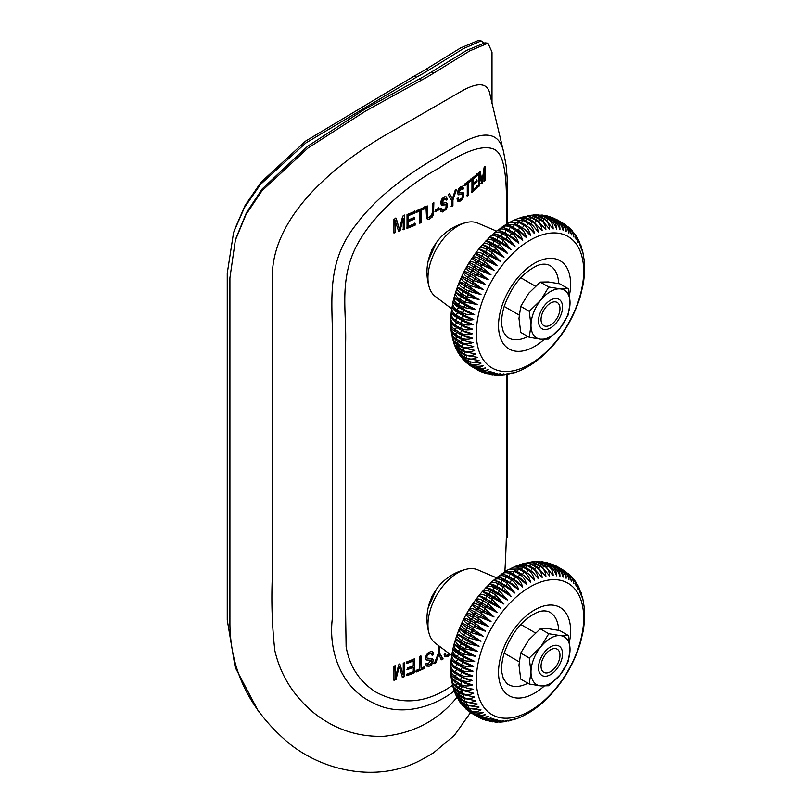 <?xml version="1.0" encoding="UTF-8"?>
<svg xmlns="http://www.w3.org/2000/svg" width="812" height="812" viewBox="0 0 812 812"><rect width="100%" height="100%" fill="white"/><g stroke="black" fill="none" stroke-linecap="round" stroke-linejoin="round"><path stroke-width="1.22" d="M483.871 42.813L481.171 40.935L463.55 48.527L428.482 70.238A212.318 122.582 180 0 1 416.475 77.17L305.809 142.983L260.52 184.365L244.524 207.476L233.602 232.384L227.248 273.289L227.248 620.013L235.196 667.413L258.683 711.789M481.171 40.945L478.055 40.6L460.678 47.908L426.29 69.071A209.344 120.866 180 0 1 414.455 75.902L305.525 141.146L260.916 182.355L245.092 205.477L234.303 230.263M451.705 308.793L435.323 296.461A42.468 24.512 -60 0 1 429.284 287.367A42.468 24.512 -60 0 1 428.574 270.741A42.468 24.512 -60 0 1 466.788 222.407A42.468 24.512 -60 0 1 477.679 223.087L496.558 231.115M480.968 371.673L484.835 373.043L488.388 372.647L491.047 371.175C486.581 372.759 482.582 372.647 479.07 370.83L471.914 366.648M469.143 364.882L476.126 369.084A84.925 49.035 -60 0 1 475.324 368.516L467.874 363.776M466.626 362.862L473.396 366.973A84.925 49.035 -60 0 1 472.655 366.313L464.413 360.66M463.388 359.686L470.899 364.537A84.925 49.035 -60 0 1 470.229 363.776L464.961 360.731L461.348 357.168M460.536 356.214L468.646 361.756A84.925 49.035 -60 0 1 468.047 360.904L462.769 357.859L458.699 353.362M458.08 352.479L461.368 355.615L466.636 358.66A84.925 49.035 -60 0 1 466.118 357.727L460.84 354.682L457.927 352.063L456.445 349.312M456.009 348.521L459.622 352.225L464.9 355.27A84.925 49.035 -60 0 1 464.444 354.245L456.283 348.602L454.608 345.059M454.314 344.389L458.151 348.541L463.419 351.586A84.925 49.035 -60 0 1 463.053 350.479L454.913 344.867L453.147 340.664M452.233 337.274L452.934 340.116L456.953 344.592L462.231 347.637A84.925 49.035 -60 0 1 461.937 346.46L453.827 340.867L452.04 336.138M451.37 332.494L451.908 335.691L456.039 340.401L461.317 343.446A84.925 49.035 -60 0 1 461.104 342.197L453.015 336.635L451.279 331.509M450.853 327.612L451.198 331.154L455.42 335.975L460.688 339.02A84.925 49.035 -60 0 1 460.566 337.711L452.487 332.179L450.833 326.779M450.904 325.663C450.406 327.419 451.797 329.307 455.085 331.337L460.353 334.382A84.925 49.035 -60 0 1 460.313 333.022L452.254 327.53L450.69 321.968M450.761 321.217C450.335 322.74 451.756 324.506 455.045 326.525L460.313 329.57A84.925 49.035 -60 0 1 460.353 328.16C463.865 330.058 467.966 330.393 472.625 329.164L460.566 324.587A84.925 49.035 -60 0 1 460.688 323.146L455.42 320.101C452.111 318.071 450.741 315.33 451.31 311.889L452.619 314.173L461.104 319.481A84.925 49.035 -60 0 1 461.317 317.999L456.039 314.954C452.731 312.924 451.381 310.296 451.99 307.048L452.588 308.255L461.937 314.254A84.925 49.035 -60 0 1 462.231 312.742L456.953 309.697C453.644 307.687 452.304 305.16 452.934 302.115L453.746 303.363A21.234 8.404 -167.7 0 0 458.81 307.443L464.078 310.488A21.234 8.404 12.3 0 0 474.665 314.66L463.053 308.946A84.925 49.035 -60 0 1 463.419 307.413L458.151 304.368C454.842 302.368 453.502 299.953 454.152 297.121L454.405 297.527A21.234 7.328 -165.1 0 1 454.233 297.263M455.085 331.337A84.925 49.035 -60 0 1 455.045 329.976L456.537 327.388L455.045 326.525A84.925 49.035 -60 0 1 455.085 325.115L456.679 322.587L461.957 325.632L460.353 328.16L455.085 325.115C451.776 323.075 450.386 320.243 450.904 316.629L453.37 320.293L461.957 325.632A21.234 11.378 3.3 0 0 472.625 329.164M450.67 321.775L450.843 317.096M450.833 316.954L451.269 312.143M451.269 312.062L452.934 302.135L463.053 308.946L464.078 310.488L462.231 312.742L466.118 314.295L474.665 314.66M454.152 297.121L464.444 303.576A84.925 49.035 -60 0 1 464.9 302.034L459.622 298.989C456.314 296.999 454.974 294.695 455.613 292.076L466.118 298.177A84.925 49.035 -60 0 1 466.636 296.624L461.368 293.579C458.049 291.589 456.709 289.407 457.329 287.032L468.047 292.767A84.925 49.035 -60 0 1 468.646 291.214L463.368 288.169C460.059 286.2 458.699 284.129 459.287 281.987C459.724 281.602 461.612 282.383 464.961 284.322L470.229 287.367A84.925 49.035 -60 0 1 470.899 285.834L465.631 282.789C462.312 280.82 460.922 278.881 461.48 276.973C462.079 276.385 464.048 277.054 467.387 278.983L472.655 282.028A84.925 49.035 -60 0 1 473.396 280.505L468.128 277.46C464.819 275.512 463.408 273.695 463.885 272.02C464.667 271.238 466.717 271.797 470.046 273.705L475.324 276.75A84.925 49.035 -60 0 1 476.126 275.258L470.848 272.213C467.529 270.264 466.078 268.569 466.504 267.148C467.458 266.174 469.6 266.63 472.929 268.528L478.207 271.573A84.925 49.035 -60 0 1 479.07 270.112L473.792 267.067C470.463 265.128 468.971 263.565 469.326 262.377C470.442 261.22 472.675 261.586 476.015 263.464L481.293 266.509A84.925 49.035 -60 0 1 482.206 265.088L476.938 262.043C473.599 260.114 472.066 258.683 472.32 257.739C473.619 256.409 475.944 256.683 479.293 258.561L484.571 261.606A84.925 49.035 -60 0 1 485.535 260.226L480.268 257.181C476.928 255.262 475.335 253.953 475.487 253.263C476.979 251.761 479.395 251.953 482.744 253.821L488.022 256.866A84.925 49.035 -60 0 1 489.037 255.547L478.806 248.949C480.481 247.295 482.998 247.406 486.358 249.274L491.625 252.319A84.925 49.035 -60 0 1 492.691 251.06L482.267 244.828C484.125 243.052 486.733 243.092 490.103 244.94L495.381 247.985A84.925 49.035 -60 0 1 496.477 246.797L485.84 240.931C487.88 239.032 490.59 239.012 493.97 240.849L499.248 243.894A84.925 49.035 -60 0 1 500.375 242.768L489.514 237.256C491.747 235.257 494.559 235.186 497.949 237.013L503.217 240.058A84.925 49.035 -60 0 1 504.374 239.012L499.096 235.967C495.726 234.089 493.787 233.379 493.28 233.836C495.696 231.755 498.598 231.633 502.009 233.46L507.277 236.505A84.925 49.035 -60 0 1 508.454 235.531L500.131 230.973L497.106 230.689C499.705 228.537 502.709 228.365 506.13 230.192L511.398 233.237A84.925 49.035 -60 0 1 512.585 232.354L504.435 227.908L502.009 227.401L497.248 230.567M453.37 320.304L454.852 321.4A21.234 11.378 -176.7 0 0 456.679 322.587L455.288 321.552A84.925 49.035 -60 0 1 455.42 320.101L457.105 317.654L455.837 316.436A84.925 49.035 -60 0 1 456.039 314.954L457.816 312.6L456.669 311.209A84.925 49.035 -60 0 1 456.953 309.697L458.81 307.443L457.775 305.901A84.925 49.035 -60 0 1 458.151 304.368L460.069 302.226L459.176 300.531A84.925 49.035 -60 0 1 459.622 298.989L461.602 296.969L460.84 295.132A84.925 49.035 -60 0 1 461.368 293.579L463.388 291.701L462.769 289.722A84.925 49.035 -60 0 1 463.368 288.169L465.428 286.433L464.961 284.322A84.925 49.035 -60 0 1 465.631 282.789L467.722 281.206L467.387 278.983A84.925 49.035 -60 0 1 468.128 277.46L470.229 276.029L470.046 273.705A84.925 49.035 -60 0 1 470.848 272.213L472.97 270.944L472.929 268.528A84.925 49.035 -60 0 1 473.792 267.067L475.903 265.971L476.015 263.464A84.925 49.035 -60 0 1 476.938 262.043L479.039 261.129L479.293 258.561A84.925 49.035 -60 0 1 480.268 257.181L482.338 256.45L482.744 253.821A84.925 49.035 -60 0 1 483.759 252.502L485.809 251.953L486.358 249.274A84.925 49.035 -60 0 1 487.413 248.015L489.413 247.65L490.103 244.94A84.925 49.035 -60 0 1 491.199 243.752L493.148 243.58L493.97 240.849A84.925 49.035 -60 0 1 495.097 239.723L496.985 239.743A21.234 7.866 -133.6 0 0 490.478 237.297L489.514 237.256M511.245 249.802L503.217 240.058L502.263 242.788A21.234 7.866 46.4 0 1 511.245 249.802L500.375 242.768L502.263 242.788L496.985 239.743L497.949 237.013A84.925 49.035 -60 0 1 499.096 235.967L500.913 236.18A21.234 8.932 -130.9 0 0 495.371 233.968L493.28 233.836M493.331 233.795L497.198 230.608M501.288 227.583L505.226 224.965L508.373 225.015L518.31 230.263A21.234 11.825 58.3 0 1 526.623 237.794C525.435 233.156 523.141 229.776 519.751 227.644A84.925 49.035 -60 0 1 520.949 226.944L515.681 223.899C512.281 222.041 509.987 221.737 508.809 222.985M500.984 227.817C503.765 225.614 506.861 225.421 510.291 227.228L515.559 230.273A84.925 49.035 -60 0 1 516.757 229.491L511.489 226.446A84.925 49.035 -60 0 0 510.291 227.228L508.962 229.897L514.229 232.942A21.234 10.911 55.1 0 1 522.715 240.362C521.355 235.764 518.969 232.405 515.559 230.273L514.229 232.942L512.585 232.354L522.715 240.362M505.419 224.863L514.473 224.599L519.751 227.644L518.31 230.263L516.757 229.491L526.623 237.794M509.642 222.417L518.665 222.295L523.943 225.34A84.925 49.035 -60 0 1 525.141 224.751L516.676 220.346L513.549 220.438M513.966 220.275L522.837 220.346L528.115 223.391A84.925 49.035 -60 0 1 529.302 222.894L520.796 218.529L518.137 218.509L514.666 219.92M518.35 218.458L526.978 218.753L532.246 221.798A84.925 49.035 -60 0 1 533.423 221.402L524.877 217.058L519.193 218.103M522.745 216.987L526.633 216.286L530.449 217.2L536.326 220.57A84.925 49.035 -60 0 1 537.483 220.285L528.896 215.962L523.801 216.642M527.262 215.87L531.606 215.495L540.325 219.707A84.925 49.035 -60 0 1 541.452 219.534L532.834 215.231L528.47 215.576M531.819 215.139L536.194 215.119L544.223 219.22A84.925 49.035 -60 0 1 545.319 219.149L536.661 214.875L533.179 214.947M536.559 214.865L542.741 216.073L548.009 219.118A84.925 49.035 -60 0 1 549.074 219.149L543.796 216.114L537.899 214.774M541.025 215.007L544.507 215.505L551.663 219.382A84.925 49.035 -60 0 1 552.678 219.534L547.41 216.489L542.599 215.089M545.593 215.667L549.886 216.987L555.164 220.032A84.925 49.035 -60 0 1 556.129 220.285L547.217 215.931M550.14 216.865L558.494 221.047A84.925 49.035 -60 0 1 559.407 221.412L551.693 217.291M554.464 218.55L561.63 222.437A84.925 49.035 -60 0 1 562.493 222.904L556.89 219.676M563.508 223.574L564.573 224.193C567.882 226.304 569.324 229.278 568.918 233.105C567.984 228.405 565.842 225.005 562.493 222.904M472.493 333.762L461.815 330.433A21.234 12.261 0 0 0 472.493 333.762C467.885 335.163 463.825 334.92 460.313 333.022L461.815 330.433L460.313 329.57M461.896 335.183L460.566 337.711C464.078 339.599 468.098 339.761 472.625 338.198L460.353 334.382M462.241 339.812L461.104 342.197C464.616 344.075 468.595 344.166 473.041 342.461L467.316 341.527L460.688 339.02M462.881 344.237L461.937 346.46C465.449 348.328 469.366 348.348 473.721 346.521L473.376 346.511A21.234 14.535 -11.6 0 1 473.152 346.501M473.721 346.521L461.317 343.446M463.825 348.429L463.053 350.479C466.555 352.347 470.432 352.306 474.665 350.358L462.231 347.637M465.053 352.388L464.444 354.245C467.945 356.103 471.762 356.011 475.873 353.961L463.419 351.586M466.575 356.082L466.118 357.727C469.61 359.574 473.355 359.442 477.344 357.3L464.9 355.27M468.372 359.483L468.047 360.904C471.539 362.751 475.213 362.578 479.06 360.376L466.636 358.66M470.442 362.599L470.229 363.776C473.721 365.613 477.314 365.41 481.019 363.157L468.646 361.756M472.777 365.39L472.655 366.313C476.147 368.161 479.659 367.937 483.201 365.644C478.532 366.74 474.431 366.364 470.899 364.537M475.365 367.856L475.324 368.516C478.806 370.333 482.237 370.099 485.617 367.816C480.998 369.084 476.928 368.81 473.396 366.973M478.207 369.988L478.207 370.363C481.678 372.18 485.028 371.947 488.235 369.663C483.688 371.094 479.648 370.901 476.126 369.084M485.282 373.358L488.073 374.18L491.514 373.794L494.051 372.353L482.45 372.434M489.727 374.525L494.823 374.586L497.218 373.175L486.753 373.916M494.275 375.185L498.274 375.022L500.537 373.662L492.833 375.103M498.872 375.367L501.877 375.083L503.988 373.784L497.533 375.418M503.602 375.083L507.571 373.561L503.44 375.114L500.08 375.418M508.17 374.362L511.245 372.982L504.536 375.032M512.676 373.246L515.011 372.058L508.941 374.251M517.071 371.774L516.229 372.109M521.466 369.947L520.756 370.292M525.78 367.806L521.883 369.795M530.003 365.359L526.074 367.674M534.144 362.639L530.206 365.258M538.173 359.655L534.255 362.568M582.498 250.106L584.569 262.611L584.63 272.629L583.452 283.104L580.367 296.339C572.917 320.243 560.168 340.269 542.122 356.417L538.234 359.614M581.138 245.823L582.488 252.41L582.285 249.568M579.433 241.692L581.28 248.807L580.824 245.183M577.362 237.733L579.281 241.854L579.809 245.468L578.986 240.941M572.054 230.527L575.393 235.906L576.134 239.611L574.886 234.018L575.931 235.47L578.093 242.392L576.743 236.891M574.886 234.018L574.084 233.074M564.381 224.295L568.42 227.411L570.562 231.217L571.536 234.952L568.796 227.37L571.049 229.603L573.089 233.399L573.952 237.124L572.034 230.537L571.019 229.573M568.796 227.37L567.558 226.446M559.407 221.412C562.767 223.513 565 226.903 566.106 231.593C566.431 227.614 564.939 224.569 561.63 222.437L561.204 222.711M556.129 220.285C559.488 222.386 561.813 225.766 563.102 230.415C563.345 226.304 561.802 223.178 558.494 221.047L557.854 221.514M552.678 219.534C556.047 221.635 558.463 224.985 559.935 229.593C560.077 225.35 558.483 222.163 555.164 220.032L554.332 220.691M549.074 219.149C552.444 221.26 554.961 224.579 556.616 229.106C556.646 224.762 554.992 221.524 551.663 219.382L550.678 220.265M545.319 219.149L553.165 228.984C553.063 224.548 551.348 221.26 548.009 219.118L546.882 220.214M541.452 219.534L549.582 229.207C549.379 224.66 547.592 221.331 544.223 219.22L542.974 220.549M537.483 220.285L545.908 229.786C545.552 225.178 543.695 221.818 540.325 219.707L538.975 221.28M533.423 221.402L542.142 230.709C541.634 226.051 539.696 222.671 536.326 220.57L534.905 222.376M529.302 222.894L532.723 225.411L538.315 231.988C537.635 227.33 535.615 223.939 532.246 221.798L530.764 223.848M525.141 224.751L529.119 227.675L534.438 233.592C533.596 228.933 531.495 225.533 528.115 223.391L526.602 225.685M520.949 226.944L524.451 229.39L530.53 235.531C529.525 230.872 527.323 227.482 523.943 225.34L522.41 227.867M518.838 243.235C517.295 238.687 514.808 235.358 511.398 233.237L510.18 235.937A21.234 9.947 52 0 1 518.838 243.235L508.454 235.531L510.18 235.937L504.912 232.892A21.234 9.947 -128 0 0 500.588 231.024L499.025 230.598M515.011 246.381L507.277 236.505L506.191 239.225A21.234 8.932 49.1 0 1 515.011 246.381L504.374 239.012L506.191 239.225L500.913 236.18L502.009 233.46A84.925 49.035 -60 0 1 503.176 232.486L504.912 232.892L506.13 230.192A84.925 49.035 -60 0 1 507.317 229.309L508.962 229.897A21.234 10.911 -124.9 0 0 506.15 228.558L504.435 227.908M507.571 253.466L499.248 243.894L498.416 246.625A21.234 6.77 43.8 0 1 507.571 253.466L496.477 246.797L498.416 246.625L493.148 243.58A21.234 6.77 -136.2 0 0 485.911 240.931A21.234 6.77 -136.2 0 0 485.85 240.931L485.911 240.931M503.988 257.374L495.381 247.985L494.691 250.695A21.234 5.643 41.2 0 1 503.988 257.374L492.691 251.06L494.691 250.695L489.413 247.65A21.234 5.643 -138.8 0 0 482.267 244.828M500.537 261.494L491.625 252.319L491.077 254.998A21.234 4.486 38.8 0 1 500.537 261.494L489.037 255.547L491.077 254.998L485.809 251.953A21.234 4.486 -141.2 0 0 478.806 248.949M497.218 265.798L488.022 256.866L487.616 259.495A21.234 3.309 36.4 0 1 497.218 265.798L485.535 260.226L487.616 259.495L482.338 256.45A21.234 3.309 -143.6 0 0 475.487 253.263M494.051 270.284L484.571 261.606L484.307 264.174A21.234 2.111 34.1 0 1 494.051 270.284L482.206 265.088L484.307 264.174L479.039 261.129A21.234 2.111 -145.9 0 0 472.32 257.739M491.047 274.923L481.293 266.509L481.181 269.016A21.234 0.903 31.7 0 1 491.047 274.923L479.07 270.112L481.181 269.016L475.903 265.971A21.234 0.903 -148.3 0 0 469.326 262.377M488.235 279.693L478.207 271.573L478.238 273.989L488.235 279.693L476.126 275.258L478.238 273.989L466.504 267.148M485.617 284.565L475.324 276.75L475.507 279.074A21.234 1.512 27.1 0 0 485.617 284.565L473.396 280.505L475.507 279.074L470.229 276.029A21.234 1.512 -152.9 0 1 463.885 272.02M483.201 289.519L472.655 282.028L472.99 284.251A21.234 2.71 24.8 0 0 483.201 289.519L470.899 285.834L472.99 284.251L467.722 281.206A21.234 2.71 -155.2 0 1 461.48 276.973M481.019 294.523L470.229 287.367L470.706 289.478A21.234 3.898 22.4 0 0 481.019 294.523L468.646 291.214L470.706 289.478L465.428 286.433A21.234 3.898 -157.6 0 1 459.287 281.987M479.06 299.567L468.047 292.767L468.666 294.746A21.234 5.065 20 0 0 479.06 299.567L466.636 296.624L468.666 294.746L463.388 291.701A21.234 5.065 -160 0 1 457.329 287.032M477.344 304.622L466.118 298.177L466.87 300.014A21.234 6.212 17.5 0 0 477.344 304.622L464.9 302.034L466.87 300.014L461.602 296.969A21.234 6.212 -162.5 0 1 455.613 292.076M475.873 309.666L464.444 303.576L465.337 305.271A21.234 7.328 14.9 0 0 475.873 309.666L463.419 307.413L465.337 305.271L460.069 302.226A21.234 7.328 -165.1 0 1 454.405 297.527M473.721 319.593L461.937 314.254L463.094 315.635A21.234 9.44 9.4 0 0 473.721 319.593C468.96 320.446 464.829 319.908 461.317 317.999L463.094 315.635L457.816 312.6A21.234 9.44 -170.6 0 1 453.553 309.321L452.578 308.266M473.041 324.435L461.104 319.481L462.383 320.699A21.234 10.434 6.5 0 0 473.041 324.435C468.321 325.48 464.2 325.054 460.688 323.146L462.383 320.699L457.105 317.654A21.234 10.434 -173.5 0 1 453.888 315.35L452.609 314.183M456.517 327.368A21.234 12.261 180 0 0 456.537 327.388L461.815 330.433M463.124 335.732L464.373 336.249A21.234 13.083 -3.6 0 0 472.625 338.198M467.133 341.487A21.234 13.845 -7.5 0 0 468.057 341.73A21.234 13.845 -7.5 0 0 473.041 342.461M536.509 229.461A21.234 14.2 69.5 0 1 536.63 229.623A21.234 14.2 69.5 0 1 538.315 231.988M529.119 227.675L529.932 228.405A21.234 13.469 65.5 0 1 534.438 233.592M522.167 227.705L523.476 228.578A21.234 12.677 61.8 0 1 530.53 235.531M515.681 223.899A84.925 49.035 -60 0 0 514.473 224.599L513.032 227.218A21.234 11.825 -121.7 0 0 512.027 226.67L510.393 225.858M479.648 185.684L479.648 173.88L481.658 183.827A245.021 141.461 0 0 0 482.47 183.045L484.399 169.546L484.399 181.157A245.021 141.461 0 0 0 485.241 180.315L485.241 166.45A245.021 141.461 180 0 1 484.074 167.617L482.115 181.391L480.156 171.362A245.021 141.461 180 0 1 478.755 172.631L478.755 186.506A245.021 141.461 0 0 0 479.648 185.684L478.928 185.481L478.928 173.677L479.648 173.88M471.955 192.302A245.021 141.461 0 0 0 477.476 187.633L477.476 185.999A245.021 141.461 180 0 1 472.96 189.846L472.96 185.126A245.021 141.461 0 0 0 477.04 181.665L477.04 180.041A245.021 141.461 180 0 1 472.96 183.502L472.96 179.249A245.021 141.461 0 0 0 477.314 175.554L477.314 173.92A245.021 141.461 180 0 1 471.955 178.437L471.955 192.302M468.321 195.174L468.321 182.944A245.021 141.461 0 0 0 470.899 180.924L470.899 179.29A245.021 141.461 180 0 1 464.616 184.07L464.616 185.715A245.021 141.461 0 0 0 467.276 183.735L467.276 195.966A245.021 141.461 0 0 0 468.321 195.174L467.621 194.9L467.621 182.659L468.321 182.944M457.998 194.606L461.734 194.281C463.023 194.677 463.033 196.007 461.754 198.27L459.227 199.833L458.13 197.874L457.054 198.737L457.532 200.919L459.034 201.731L461.47 200.32L463.104 197.793L463.753 194.91L463.246 192.688L459.013 192.931L458.486 191.835L459.277 189.531L460.952 188.12L461.947 188.12L462.464 189.663L463.51 188.78L462.749 186.435L461.206 186.384L458.922 188.262L457.41 192.16L458.293 194.799L462.18 194.342M451.746 206.593A245.021 141.461 0 0 0 452.923 205.862L452.923 199.985L456.425 189.744A245.021 141.461 180 0 1 455.085 190.617L452.406 198.849L449.726 193.966A245.021 141.461 180 0 1 448.254 194.85L451.746 200.726L451.746 206.593M445.565 204.746L445.291 204.725C446.732 205.203 446.742 206.532 445.321 208.714L442.499 210.115L441.281 208.095L440.094 208.897L440.622 211.1L442.428 211.983L446.275 209.293L447.463 206.268L447.26 203.619L445.798 202.736L442.235 203.193L441.667 202.015L442.601 199.752L444.55 198.473L445.585 198.625L446.113 200.148L447.28 199.326L446.427 196.94L444.702 196.788L442.154 198.524L440.48 202.34L441.576 205.081L445.879 204.847M435.405 211.658A245.021 141.461 0 0 0 439.069 209.74L439.069 208.024A245.021 141.461 180 0 1 435.405 209.943L435.405 211.658M432.552 211.404L431.426 215.992L429.761 217.22L428.056 217.24L427.467 216.144L427.305 205.933A245.021 141.461 180 0 1 425.955 206.573L426.594 218.408L428.147 219.27L429.396 219.017L432.136 217.068L433.456 214.5L433.862 202.736A245.021 141.461 180 0 1 432.552 203.396L432.552 211.404M419.733 223.229A245.021 141.461 0 0 0 421.113 222.63L421.113 210.389A245.021 141.461 0 0 0 424.544 208.857L424.544 207.222A245.021 141.461 180 0 1 416.262 210.846L416.262 212.48A245.021 141.461 0 0 0 419.733 210.998L419.733 223.229M407.035 228.385A245.021 141.461 0 0 0 415.115 225.188L415.115 223.554A245.021 141.461 180 0 1 408.487 226.203L408.487 221.483A245.021 141.461 0 0 0 414.465 219.098L414.465 217.474A245.021 141.461 180 0 1 408.487 219.849L408.487 215.606A245.021 141.461 0 0 0 414.861 213.059L414.861 211.424A245.021 141.461 180 0 1 407.035 214.52L407.035 228.385M428.157 261.129L436.288 242.747M428.157 607.863L436.318 589.421M504.861 571.912C506.556 542.304 507.084 514.605 506.424 488.804L506.424 374.738M506.424 224.234C506.8 189.328 507.287 154.676 493.676 149.073C482.622 144.678 464.454 150.991 439.18 168.013C408.68 184.486 370.505 215.657 354.621 249.802C338.411 284.982 347.729 316.832 345.242 350.073L345.242 587.492L346.105 646.687C349.536 666.469 359.432 681.583 375.783 692.027C401.158 705.729 426.747 703.486 452.538 685.298M449.107 653.548L446.874 655.335L445.849 655.193L445.321 653.66L444.134 654.472L444.996 656.867L448.122 656.258L449.939 654.178M443.981 649.691L445.808 651.062M439.465 647.083A245.021 141.461 180 0 1 438.196 647.763L438.196 653.64L434.298 663.658A245.021 141.461 -0 0 0 435.811 662.876L438.754 654.807L441.606 659.791A245.021 141.461 -0 0 0 443.129 658.938L439.465 652.96L439.465 647.083M428.056 658.573C426.483 658.014 426.473 656.685 428.025 654.584L431.06 653.315L432.339 655.385L433.578 654.614L433.029 652.391L431.284 651.437L428.381 652.574L426.371 654.888L425.569 657.679L426.198 659.983L431.304 660.237L431.933 661.384L430.999 663.617L429 664.835L427.812 664.723L427.163 663.099L425.864 663.84L426.219 665.515L428.695 666.55L431.416 664.916L432.806 662.714L433.111 659.75L432.42 658.603L427.092 658.126M419.682 656.654L419.682 668.885A245.021 141.461 180 0 1 416.191 670.377L416.191 672.011A245.021 141.461 0 0 0 424.473 668.388L424.473 666.753A245.021 141.461 180 0 1 421.063 668.286L421.063 656.055A245.021 141.461 180 0 1 419.682 656.654M414.709 658.755A245.021 141.461 180 0 1 406.629 661.942L406.629 663.577A245.021 141.461 -0 0 0 413.288 660.968L413.288 665.698A245.021 141.461 180 0 1 407.289 668.053L407.289 669.677A245.021 141.461 -0 0 0 413.288 667.322L413.288 671.565A245.021 141.461 180 0 1 406.883 674.082L406.883 675.716A245.021 141.461 -0 0 0 414.709 672.62L414.709 658.755M403.249 663.201L403.249 675.005L400.022 664.358A245.021 141.461 180 0 1 398.682 664.825L395.403 677.553L395.403 665.941A245.021 141.461 180 0 1 393.952 666.419L393.952 680.294A245.021 141.461 0 0 0 395.972 679.614L399.271 666.611L402.447 677.36A245.021 141.461 0 0 0 404.66 676.548L404.66 662.683A245.021 141.461 180 0 1 403.249 663.201M395.403 220.732L395.403 232.536A245.021 141.461 180 0 1 393.952 233.024L393.952 219.159A245.021 141.461 -0 0 0 396.215 218.398L399.413 229.167L402.691 216.134A245.021 141.461 -0 0 0 404.66 215.413L404.66 229.278A245.021 141.461 180 0 1 403.249 229.796L403.249 218.195L400.001 230.963A245.021 141.461 180 0 1 398.672 231.43L395.038 220.316L395.403 232.536M492.001 103.672L492.001 52.09L487.971 43.198L469.722 50.912L433.669 73.131A219.544 126.753 180 0 1 421.489 80.165L365.39 111.153L307.829 148.16L261.921 190.861L245.934 214.713L235.338 240.281L229.918 277.866L229.918 624.59C230.578 671.524 250.644 711.413 290.117 744.228C327.825 773.795 381.63 781.682 421.489 759.738A219.544 126.753 0 0 0 433.669 752.704L454.375 735.388L470.554 712.571M488.002 43.188L484.896 42.843L466.859 50.283L431.487 71.974A216.571 125.038 180 0 1 419.479 78.906L364.172 109.579L307.555 146.312L262.256 188.861L246.452 212.703L235.886 238.474M463.023 689.205C443.991 716.864 417.855 732.536 384.624 736.23C358.884 737.377 335.468 729.734 314.366 713.301C293.802 696.391 280.627 675.493 274.842 650.635C272.091 626.123 271.249 601.479 272.335 576.693L272.335 280.252C270.223 223.188 323.491 172.428 381.884 137.167L463.134 90.274C479.334 81.596 488.327 83.21 490.123 95.126M460.627 685.805C436.998 707.069 401.767 717.585 374.038 703.314C342.877 689.5 328.281 653.792 332.25 619.14L332.25 349.353C334.128 308.519 322.75 265.433 356.732 223.838C382.016 189.663 423.62 164.095 452.254 148.505C481.851 129.615 498.964 130.702 503.562 151.763L490.113 95.126M449.391 653.761L444.895 656.776M444.824 654.005L445.737 655.061M445.341 650.716L444.509 650.666M438.896 646.728L438.896 652.594L442.611 658.613L441.068 659.435M439.465 652.96L438.896 652.594M443.129 658.938L442.611 658.613M438.754 654.807L438.186 654.442L435.262 662.531L433.781 663.323M435.811 662.876L435.262 662.531M431.832 655.01L433.09 654.249L432.228 651.63M426.168 659.953L431.253 660.227M427.579 664.48L426.736 663.343M426.594 666.094L432.157 658.441M427.538 658.197C425.955 657.69 425.955 656.36 427.508 654.208L431.334 653.396M415.744 671.636L424.026 668.012L424.473 668.388M424.026 668.012L424.026 666.378M420.586 655.649L421.063 668.286M414.303 658.359L414.303 672.224L406.477 675.32M413.288 667.322L412.872 666.906L406.873 669.271M413.288 660.968L412.872 660.562L406.223 663.181M399.646 663.922L403.249 675.005M395.038 665.525L395.403 677.553M393.607 679.898L395.972 679.614M395.606 679.197L399.271 666.611M402.082 676.934L404.66 676.548M404.325 676.152L404.325 662.277M395.038 232.12L393.607 232.628M395.85 217.971L399.413 229.167M404.325 215.007L404.66 229.278M404.325 228.882L402.894 229.38M400.001 230.963L403.249 218.195M399.626 230.517L398.286 230.994M415.115 225.188L406.629 227.989M414.455 211.029L414.455 212.663L408.06 215.19L408.487 219.849M414.049 217.068L414.049 218.692L408.06 221.067L408.487 226.203M414.709 223.158L414.709 224.792M421.113 222.63L419.256 222.823M419.733 210.998L419.256 210.592L415.805 212.105M424.097 206.837L424.097 208.481L420.636 209.993L420.636 222.224M427.822 217.007L426.797 206.177M426.848 218.732L432.877 214.398L433.375 202.99M439.069 209.74L438.521 209.374L434.856 211.293M438.521 207.659L438.521 209.374M440.804 208.42L441.799 209.75M447.28 199.326L445.534 199.803M444.702 204.38L441.058 204.756M445.981 196.717L446.722 199.001M445.118 198.412L441.84 202.878M446.367 202.827L445.849 208.714L440.997 211.577M452.923 205.862L451.117 206.268M452.406 198.849L449.117 193.652M455.847 189.45L452.294 199.661L452.294 205.537M452.923 199.985L452.294 199.661M457.938 201.427L462.241 197.996L462.505 192.292M458.638 192.647L461.429 187.978M461.815 189.369L463.51 188.78M462.881 188.496L462.17 186.202M461.074 193.987L461.825 194.281M458.628 199.539L457.582 198.321M467.621 182.659L470.239 180.67L470.899 180.924M470.239 180.67L470.239 179.026M463.967 185.451L466.575 183.461L467.276 183.735M466.575 195.692L467.621 194.9M477.476 187.633L476.796 187.399L471.264 192.068M476.624 173.677L476.624 175.311L472.249 179.005L472.249 183.258L472.96 183.502M477.314 175.554L476.624 175.311M472.96 179.249L472.249 179.005M476.35 179.797L476.35 181.421L472.249 184.882L472.249 189.602L472.96 189.846M477.04 181.665L476.35 181.421M472.96 185.126L472.249 184.882M476.796 185.765L476.796 187.399M480.897 183.603L482.47 183.045M483.82 169.383L484.399 169.546M481.709 182.832L481.922 181.34M483.678 180.954L485.241 180.315M484.551 180.122L484.551 166.257M479.415 171.149L481.354 181.177L482.115 181.391M478.065 186.303L478.928 185.481M431.629 596.526L431.811 597.155M541.046 666.226A13.378 7.724 120 0 0 550.506 671.686A13.378 7.724 120 0 0 559.965 655.304A13.378 7.724 120 0 0 550.506 649.844A13.378 7.724 120 0 0 541.046 666.226M559.762 283.835L568.278 288.757L560.27 288.899L548.76 287.022L540.751 300.166L529.251 311.3L520.725 306.378L528.734 293.233L540.244 282.099L548.252 281.957L559.762 283.835M520.725 306.378L518.98 318.385L520.725 332.402L529.251 337.315L530.987 325.318A27.598 15.935 -60 0 1 540.751 300.166A27.598 15.935 -60 0 1 560.27 288.899A27.598 15.935 -60 0 1 570.024 302.774A27.598 15.935 -60 0 1 560.27 327.926L568.278 314.782L570.024 302.774L568.278 288.757M548.76 287.022L540.244 282.099M529.251 337.315L540.751 339.203A27.598 15.935 -60 0 0 560.27 327.926L548.76 339.061L540.751 339.203A27.598 15.935 -60 0 1 530.987 325.318L529.251 311.3M544.507 305.505A16.981 9.805 -60 0 1 550.506 300.176A16.981 9.805 -60 0 1 562.523 307.109A16.981 9.805 -60 0 1 550.506 327.916A16.981 9.805 -60 0 1 538.498 320.984A16.981 9.805 -60 0 1 544.507 305.505A16.981 9.805 -60 0 1 562.523 307.109A16.981 9.805 -60 0 1 544.507 329.52A16.981 9.805 -60 0 1 544.507 305.505M451.705 655.507L435.323 643.175A42.468 24.512 -60 0 1 429.284 634.091A42.468 24.512 -60 0 1 428.574 617.455A42.468 24.512 -60 0 1 466.788 569.131A42.468 24.512 -60 0 1 477.679 569.811L496.558 577.829M480.968 718.387L484.835 719.767L488.388 719.371L491.047 717.899C486.581 719.483 482.582 719.371 479.07 717.554L471.914 713.372M469.143 711.596L476.126 715.798A84.925 49.035 -60 0 1 475.324 715.23L467.874 710.5M466.626 709.576L473.396 713.697A84.925 49.035 -60 0 1 472.655 713.037L464.413 707.374M463.388 706.41L470.899 711.251A84.925 49.035 -60 0 1 470.229 710.49L464.961 707.445L461.348 703.882M460.536 702.928L468.646 708.48A84.925 49.035 -60 0 1 468.047 707.628L462.769 704.583L458.699 700.086M457.075 697.427L461.368 702.339L466.636 705.384A84.925 49.035 -60 0 1 466.118 704.44L460.84 701.395L457.927 698.787L456.445 696.026M456.009 695.245L459.622 698.939L464.9 701.984A84.925 49.035 -60 0 1 464.444 700.959L456.283 695.326L454.608 691.783M454.314 691.113L458.151 695.265L463.419 698.31A84.925 49.035 -60 0 1 463.053 697.203L454.913 691.591L453.147 687.388M452.233 683.998L452.934 686.83L456.953 691.316L462.231 694.361A84.925 49.035 -60 0 1 461.937 693.184L453.827 687.591L452.04 682.862M451.37 679.218L451.908 682.415L456.039 687.114L461.317 690.159A84.925 49.035 -60 0 1 461.104 688.921L453.015 683.359L451.279 678.233M450.853 674.336L451.198 677.878L455.42 682.689L460.688 685.734A84.925 49.035 -60 0 1 460.566 684.435L452.487 678.903L450.833 673.503M450.904 672.377C450.406 674.133 451.797 676.031 455.085 678.061L460.353 681.106A84.925 49.035 -60 0 1 460.313 679.745L452.254 674.244L450.69 668.692M450.761 667.941C450.335 669.453 451.756 671.219 455.045 673.239L460.313 676.284A84.925 49.035 -60 0 1 460.353 674.884C463.865 676.782 467.966 677.117 472.625 675.888L460.566 671.311A84.925 49.035 -60 0 1 460.688 669.859L455.42 666.814C452.111 664.784 450.741 662.054 451.31 658.613L452.619 660.887L461.104 666.195A84.925 49.035 -60 0 1 461.317 664.713L456.039 661.668C452.731 659.648 451.381 657.009 451.99 653.772L456.669 657.933L461.937 660.978A84.925 49.035 -60 0 1 462.231 659.466L456.953 656.421C453.644 654.401 452.304 651.874 452.934 648.839L453.746 650.087A21.234 8.404 -167.7 0 0 458.81 654.167L464.078 657.212A21.234 8.404 12.3 0 0 474.665 661.384L463.053 655.67A84.925 49.035 -60 0 1 463.419 654.137L458.151 651.092C454.842 649.082 453.502 646.667 454.152 643.835L454.405 644.251A21.234 7.328 -165.1 0 1 454.233 643.987M455.085 678.061A84.925 49.035 -60 0 1 455.045 676.701L456.537 674.112L455.045 673.239A84.925 49.035 -60 0 1 455.085 671.839L456.679 669.311L461.957 672.356L460.353 674.884L455.085 671.839C451.776 669.798 450.386 666.967 450.904 663.343L453.37 667.017L461.957 672.356A21.234 11.378 3.3 0 0 472.625 675.888M450.67 668.489L450.843 663.81M450.833 663.668L451.269 658.867M451.269 658.786L451.969 653.873M451.969 653.833L452.934 648.859L463.053 655.67L464.078 657.212L462.231 659.466L466.118 661.009L474.665 661.384M454.152 643.835L464.444 650.3A84.925 49.035 -60 0 1 464.9 648.758L459.622 645.713C456.314 643.713 454.974 641.409 455.613 638.8L466.118 644.89A84.925 49.035 -60 0 1 466.636 643.348L461.368 640.303C458.049 638.313 456.709 636.131 457.329 633.746L468.047 639.48A84.925 49.035 -60 0 1 468.646 637.938L463.368 634.893C460.059 632.913 458.699 630.853 459.287 628.701C459.724 628.326 461.612 629.107 464.961 631.046L470.229 634.091A84.925 49.035 -60 0 1 470.899 632.558L465.631 629.513C462.312 627.544 460.922 625.605 461.48 623.687C462.079 623.098 464.048 623.768 467.387 625.697L472.655 628.742A84.925 49.035 -60 0 1 473.396 627.229L468.128 624.184C464.819 622.225 463.408 620.409 463.885 618.734C464.667 617.962 466.717 618.521 470.046 620.419L475.324 623.464A84.925 49.035 -60 0 1 476.126 621.972L470.848 618.927C467.529 616.978 466.078 615.293 466.504 613.862C467.458 612.898 469.6 613.354 472.929 615.242L478.207 618.287A84.925 49.035 -60 0 1 479.07 616.826L473.792 613.781C470.463 611.842 468.971 610.279 469.326 609.101C470.442 607.934 472.675 608.3 476.015 610.188L481.293 613.233A84.925 49.035 -60 0 1 482.206 611.812L476.938 608.767C473.599 606.838 472.066 605.397 472.32 604.463C473.619 603.133 475.944 603.407 479.293 605.275L484.571 608.32A84.925 49.035 -60 0 1 485.535 606.95L480.268 603.905C476.928 601.976 475.335 600.677 475.487 599.977C476.979 598.485 479.395 598.667 482.744 600.535L488.022 603.58A84.925 49.035 -60 0 1 489.037 602.26L478.806 595.663C480.481 594.019 482.998 594.13 486.358 595.998L491.625 599.043A84.925 49.035 -60 0 1 492.691 597.774L482.267 591.552C484.125 589.776 486.733 589.806 490.103 591.664L495.381 594.709A84.925 49.035 -60 0 1 496.477 593.511L485.84 587.644C487.88 585.756 490.59 585.726 493.97 587.573L499.248 590.618A84.925 49.035 -60 0 1 500.375 589.492L489.514 583.98C491.747 581.981 494.559 581.899 497.949 583.737L503.217 586.782A84.925 49.035 -60 0 1 504.374 585.736L499.096 582.691C495.726 580.803 493.787 580.093 493.28 580.56C495.696 578.479 498.598 578.347 502.009 580.174L507.277 583.219A84.925 49.035 -60 0 1 508.454 582.255L500.131 577.697L497.106 577.403C499.705 575.251 502.709 575.089 506.13 576.906L511.398 579.951A84.925 49.035 -60 0 1 512.585 579.078L504.435 574.632L502.009 574.125L497.248 577.281M453.37 667.017L454.852 668.114A21.234 11.378 -176.7 0 0 456.679 669.311L455.288 668.266A84.925 49.035 -60 0 1 455.42 666.814L457.105 664.368L455.837 663.15A84.925 49.035 -60 0 1 456.039 661.668L457.816 659.314L456.669 657.933A84.925 49.035 -60 0 1 456.953 656.421L458.81 654.167L457.775 652.625A84.925 49.035 -60 0 1 458.151 651.092L460.069 648.95L459.176 647.255A84.925 49.035 -60 0 1 459.622 645.713L461.602 643.693L460.84 641.845A84.925 49.035 -60 0 1 461.368 640.303L463.388 638.415L462.769 636.435A84.925 49.035 -60 0 1 463.368 634.893L465.428 633.157L464.961 631.046A84.925 49.035 -60 0 1 465.631 629.513L467.722 627.92L467.387 625.697A84.925 49.035 -60 0 1 468.128 624.184L470.229 622.753L470.046 620.419A84.925 49.035 -60 0 1 470.848 618.927L472.97 617.668L472.929 615.242A84.925 49.035 -60 0 1 473.792 613.781L475.903 612.695L476.015 610.188A84.925 49.035 -60 0 1 476.938 608.767L479.039 607.853L479.293 605.275A84.925 49.035 -60 0 1 480.268 603.905L482.338 603.174L482.744 600.535A84.925 49.035 -60 0 1 483.759 599.215L485.809 598.667L486.358 595.998A84.925 49.035 -60 0 1 487.413 594.729L489.413 594.374L490.103 591.664A84.925 49.035 -60 0 1 491.199 590.466L493.148 590.294L493.97 587.573A84.925 49.035 -60 0 1 495.097 586.447L496.985 586.467A21.234 7.866 -133.6 0 0 490.478 584.011L489.514 583.98M511.245 596.515L503.217 586.782L502.263 589.512A21.234 7.866 46.4 0 1 511.245 596.515L500.375 589.492L502.263 589.512L496.985 586.467L497.949 583.737A84.925 49.035 -60 0 1 499.096 582.691L500.913 582.904A21.234 8.932 -130.9 0 0 495.371 580.692L493.28 580.56M493.331 580.519L497.198 577.322M501.288 574.307L505.226 571.689L508.373 571.729L518.31 576.977A21.234 11.825 58.3 0 1 526.623 584.508C525.435 579.88 523.141 576.49 519.751 574.358A84.925 49.035 -60 0 1 520.949 573.668L515.681 570.623C512.281 568.765 509.987 568.461 508.809 569.709M500.984 574.541C503.765 572.328 506.861 572.135 510.291 573.952L515.559 576.997A84.925 49.035 -60 0 1 516.757 576.205L511.489 573.16A84.925 49.035 -60 0 0 510.291 573.952L508.962 576.621L514.229 579.666A21.234 10.911 55.1 0 1 522.715 587.086C521.355 582.488 518.969 579.129 515.559 576.997L514.229 579.666L512.585 579.078L522.715 587.086M505.419 571.577L514.473 571.313L519.751 574.358L518.31 576.977L516.757 576.205L526.623 584.508M509.642 569.141L518.665 569.019L523.943 572.064A84.925 49.035 -60 0 1 525.141 571.465L516.676 567.06L514.128 566.949L510.22 568.806M513.966 566.999L522.837 567.07L528.115 570.115A84.925 49.035 -60 0 1 529.302 569.618L520.796 565.243L518.137 565.223L514.666 566.644M518.35 565.172L526.978 565.467L532.246 568.512A84.925 49.035 -60 0 1 533.423 568.126L524.877 563.782L519.193 564.817M522.745 563.701L526.633 563L530.449 563.924L536.326 567.283A84.925 49.035 -60 0 1 537.483 566.999L528.896 562.686L523.801 563.355M527.262 562.584L531.606 562.208L540.325 566.431A84.925 49.035 -60 0 1 541.452 566.248L532.834 561.955L528.47 562.3M531.819 561.863L536.194 561.843L544.223 565.944A84.925 49.035 -60 0 1 545.319 565.873L536.661 561.599L533.179 561.66M536.559 561.579L542.741 562.787L548.009 565.832A84.925 49.035 -60 0 1 549.074 565.873L543.796 562.828L537.899 561.488M541.025 561.731L544.507 562.229L551.663 566.106A84.925 49.035 -60 0 1 552.678 566.248L547.41 563.203L542.599 561.813M545.593 562.381L549.886 563.711L555.164 566.756A84.925 49.035 -60 0 1 556.129 567.009L547.217 562.645M550.14 563.589L558.494 567.771A84.925 49.035 -60 0 1 559.407 568.136L551.693 564.015M554.464 565.274L561.63 569.161A84.925 49.035 -60 0 1 562.493 569.628L556.89 566.4M563.508 570.298L564.573 570.907C567.882 573.028 569.324 576.002 568.918 579.829C567.984 575.129 565.842 571.719 562.493 569.628M472.493 680.486L461.815 677.147A21.234 12.261 0 0 0 472.493 680.486C467.885 681.887 463.825 681.633 460.313 679.745L461.815 677.147L460.313 676.284M461.896 681.897L460.566 684.435C464.078 686.313 468.098 686.475 472.625 684.922L460.353 681.106M462.241 686.526L461.104 688.921C464.616 690.799 468.595 690.88 473.041 689.185L467.316 688.251L460.688 685.734M462.881 690.951L461.937 693.184C465.449 695.052 469.366 695.072 473.721 693.245L473.376 693.225A21.234 14.535 -11.6 0 1 473.152 693.215M473.721 693.245L461.317 690.159M463.825 695.153L463.053 697.203C466.555 699.071 470.432 699.03 474.665 697.082L462.231 694.361M465.053 699.112L464.444 700.959C467.945 702.827 471.762 702.725 475.873 700.685L463.419 698.31M466.575 702.796L466.118 704.44C469.61 706.298 473.355 706.156 477.344 704.024L464.9 701.984M468.372 706.207L468.047 707.628C471.539 709.475 475.213 709.302 479.06 707.1L466.636 705.384M470.442 709.312L470.229 710.49C473.721 712.337 477.314 712.134 481.019 709.881L468.646 708.48M472.777 712.114L472.655 713.037C476.147 714.875 479.659 714.651 483.201 712.368C478.532 713.464 474.431 713.088 470.899 711.251M475.365 714.58L475.324 715.23C478.806 717.047 482.237 716.813 485.617 714.54C480.998 715.808 476.928 715.524 473.396 713.697M478.207 716.712L478.207 717.087C481.678 718.894 485.028 718.661 488.235 716.387C483.688 717.818 479.648 717.625 476.126 715.798M485.282 720.082L488.073 720.894L491.514 720.518L494.051 719.067L482.45 719.148M489.727 721.249L494.823 721.31L497.218 719.899L486.753 720.64M494.275 721.909L498.274 721.736L500.537 720.376L492.833 721.827M498.872 722.081L501.877 721.807L503.988 720.508L497.533 722.142M503.602 721.797L507.571 720.274L503.44 721.838L500.08 722.142M508.17 721.076L511.245 719.706L504.536 721.746M512.676 719.96L515.011 718.772L508.941 720.965M517.071 718.488L513.306 719.818M521.466 716.671L520.756 717.006M525.78 714.53L521.883 716.509M530.003 712.083L526.074 714.398M534.144 709.363L530.206 711.982M538.173 706.379L534.255 709.292M582.498 596.83L584.569 609.335L584.63 619.353L583.452 629.828L580.367 643.053C572.917 666.957 560.168 686.982 542.122 703.131L538.234 706.338M581.138 592.547L582.488 599.124L582.285 596.292M579.433 588.406L581.28 595.531L580.824 591.907M578.357 586.244L579.809 592.181L578.986 587.665M572.054 577.241L575.393 582.63L576.134 586.325L574.886 580.732L575.931 582.184L578.093 589.116L576.743 583.605M574.886 580.732L574.084 579.798M564.381 571.019L568.42 574.125L570.562 577.941L571.536 581.676L568.796 574.084L571.049 576.327L573.089 580.123L573.952 583.838L572.034 577.261L571.019 576.287M568.796 574.084L567.558 573.16M559.407 568.136C562.767 570.237 565 573.627 566.106 578.306C566.431 574.338 564.939 571.283 561.63 569.161L561.204 569.435M556.129 567.009C559.488 569.111 561.813 572.48 563.102 577.139C563.345 573.018 561.802 569.902 558.494 567.771L557.854 568.227M552.678 566.248C556.047 568.349 558.463 571.709 559.935 576.307C560.077 572.074 558.483 568.887 555.164 566.756L554.332 567.415M549.074 565.873C552.444 567.974 554.961 571.293 556.616 575.83C556.646 571.486 554.992 568.238 551.663 566.106L550.678 566.979M545.319 565.873L553.165 575.708C553.063 571.272 551.348 567.984 548.009 565.832L546.882 566.938M541.452 566.248L549.582 575.931C549.379 571.384 547.592 568.055 544.223 565.944L542.974 567.273M537.483 566.999L545.908 576.51C545.552 571.892 543.695 568.532 540.325 566.431L538.975 567.994M533.423 568.126L542.142 577.433C541.634 572.775 539.696 569.395 536.326 567.283L534.905 569.09M529.302 569.618L532.723 572.125L538.315 578.702C537.635 574.054 535.615 570.653 532.246 568.512L530.764 570.562M525.141 571.465L529.119 574.399L534.438 580.316C533.596 575.647 531.495 572.247 528.115 570.115L526.602 572.399M520.949 573.668L524.451 576.114L530.53 582.255C529.525 577.596 527.323 574.196 523.943 572.064L522.41 574.591M518.838 589.948C517.295 585.411 514.808 582.072 511.398 579.951L510.18 582.661A21.234 9.947 52 0 1 518.838 589.948L508.454 582.255L510.18 582.661L504.912 579.616A21.234 9.947 -128 0 0 500.588 577.748L499.025 577.322M515.011 593.105L507.277 583.219L506.191 585.939A21.234 8.932 49.1 0 1 515.011 593.105L504.374 585.736L506.191 585.939L500.913 582.904L502.009 580.174A84.925 49.035 -60 0 1 503.176 579.21L504.912 579.616L506.13 576.906A84.925 49.035 -60 0 1 507.317 576.033L508.962 576.621A21.234 10.911 -124.9 0 0 506.15 575.272L504.435 574.632M507.571 600.19L499.248 590.618L498.416 593.339A21.234 6.77 43.8 0 1 507.571 600.19L496.477 593.511L498.416 593.339L493.148 590.294A21.234 6.77 -136.2 0 0 485.911 587.644A21.234 6.77 -136.2 0 0 485.85 587.644L485.911 587.644M503.988 604.087L495.381 594.709L494.691 597.419A21.234 5.643 41.2 0 1 503.988 604.087L492.691 597.774L494.691 597.419L489.413 594.374A21.234 5.643 -138.8 0 0 482.267 591.552M500.537 608.208L491.625 599.043L491.077 601.712A21.234 4.486 38.8 0 1 500.537 608.208L489.037 602.26L491.077 601.712L485.809 598.667A21.234 4.486 -141.2 0 0 478.806 595.663M497.218 612.522L488.022 603.58L487.616 606.219A21.234 3.309 36.4 0 1 497.218 612.522L485.535 606.95L487.616 606.219L482.338 603.174A21.234 3.309 -143.6 0 0 475.487 599.977M494.051 617.008L484.571 608.32L484.307 610.898A21.234 2.111 34.1 0 1 494.051 617.008L482.206 611.812L484.307 610.898L479.039 607.853A21.234 2.111 -145.9 0 0 472.32 604.463M491.047 621.647L481.293 613.233L481.181 615.74A21.234 0.903 31.7 0 1 491.047 621.647L479.07 616.826L481.181 615.74L475.903 612.695A21.234 0.903 -148.3 0 0 469.326 609.101M488.235 626.407L478.207 618.287L478.238 620.713L488.235 626.407L476.126 621.972L478.238 620.713L466.504 613.862M485.617 631.279L475.324 623.464L475.507 625.798A21.234 1.512 27.1 0 0 485.617 631.279L473.396 627.229L475.507 625.798L470.229 622.753A21.234 1.512 -152.9 0 1 463.885 618.734M483.201 636.232L472.655 628.742L472.99 630.965A21.234 2.71 24.8 0 0 483.201 636.232L470.899 632.558L472.99 630.965L467.722 627.92A21.234 2.71 -155.2 0 1 461.48 623.687M481.019 641.247L470.229 634.091L470.706 636.192A21.234 3.898 22.4 0 0 481.019 641.247L468.646 637.938L470.706 636.192L465.428 633.157A21.234 3.898 -157.6 0 1 459.287 628.701M479.06 646.291L468.047 639.48L468.666 641.46A21.234 5.065 20 0 0 479.06 646.291L466.636 643.348L468.666 641.46L463.388 638.415A21.234 5.065 -160 0 1 457.329 633.746M477.344 651.346L466.118 644.89L466.87 646.738A21.234 6.212 17.5 0 0 477.344 651.346L464.9 648.758L466.87 646.738L461.602 643.693A21.234 6.212 -162.5 0 1 455.613 638.8M475.873 656.38L464.444 650.3L465.337 651.995A21.234 7.328 14.9 0 0 475.873 656.38L463.419 654.137L465.337 651.995L460.069 648.95A21.234 7.328 -165.1 0 1 454.405 644.251M473.721 666.317L461.937 660.978L463.094 662.359A21.234 9.44 9.4 0 0 473.721 666.317C468.96 667.159 464.829 666.632 461.317 664.713L463.094 662.359L457.816 659.314A21.234 9.44 -170.6 0 1 453.553 656.035L452.578 654.99M473.041 671.159L461.104 666.195L462.383 667.413A21.234 10.434 6.5 0 0 473.041 671.159C468.321 672.204 464.2 671.768 460.688 669.859L462.383 667.413L457.105 664.368A21.234 10.434 -173.5 0 1 453.888 662.064L452.609 660.897M456.517 674.092A21.234 12.261 180 0 0 456.537 674.112L461.815 677.147M463.124 682.456L464.373 682.973A21.234 13.083 -3.6 0 0 472.625 684.922M467.133 688.2A21.234 13.845 -7.5 0 0 468.057 688.444A21.234 13.845 -7.5 0 0 473.041 689.185M536.509 576.185A21.234 14.2 69.5 0 1 536.63 576.337A21.234 14.2 69.5 0 1 538.315 578.702M529.119 574.399L529.932 575.129A21.234 13.469 65.5 0 1 534.438 580.316M522.167 574.419L523.476 575.292A21.234 12.677 61.8 0 1 530.53 582.255M515.681 570.623A84.925 49.035 -60 0 0 514.473 571.313L513.032 573.932A21.234 11.825 -121.7 0 0 512.027 573.394L510.393 572.572M431.629 249.802L431.811 250.441M541.046 319.512A13.378 7.724 120 0 0 550.506 324.973A13.378 7.724 120 0 0 559.965 308.59A13.378 7.724 120 0 0 550.506 303.13A13.378 7.724 120 0 0 541.046 319.512M559.762 630.559L568.278 635.481L560.27 635.613L548.76 633.736L540.751 646.88L529.251 658.014L520.725 653.092L528.734 639.947L540.244 628.813L548.252 628.681L559.762 630.559M520.725 653.092L518.98 665.099L520.725 679.116L529.251 684.039L530.987 672.031A27.598 15.935 -60 0 1 540.751 646.88A27.598 15.935 -60 0 1 560.27 635.613A27.598 15.935 -60 0 1 570.024 649.498A27.598 15.935 -60 0 1 560.27 674.65L568.278 661.506L570.024 649.498L568.278 635.481M548.76 633.736L540.244 628.813M529.251 684.039L540.751 685.917A27.598 15.935 -60 0 0 560.27 674.65L548.76 685.785L540.751 685.917A27.598 15.935 -60 0 1 530.987 672.031L529.251 658.014M544.507 652.219A16.981 9.805 -60 0 1 550.506 646.9A16.981 9.805 -60 0 1 562.523 653.833A16.981 9.805 -60 0 1 550.506 674.64A16.981 9.805 -60 0 1 538.498 667.697A16.981 9.805 -60 0 1 544.507 652.219A16.981 9.805 -60 0 1 562.523 653.833A16.981 9.805 -60 0 1 544.507 676.244A16.981 9.805 -60 0 1 544.507 652.219M428.482 70.238L426.29 69.071M416.475 77.17L414.455 75.902M470.848 366.039A84.925 49.035 -60 0 1 470.046 365.471L470.077 365.065M468.128 363.938A84.925 49.035 -60 0 1 467.387 363.268L467.479 362.558M465.631 361.492A84.925 49.035 -60 0 1 464.961 360.731L465.134 359.726M463.368 358.711A84.925 49.035 -60 0 1 462.769 357.859L463.063 356.6M461.368 355.615A84.925 49.035 -60 0 1 460.84 354.682L461.257 353.169M459.622 352.225A84.925 49.035 -60 0 1 459.176 351.2L459.744 349.464M458.151 348.541A84.925 49.035 -60 0 1 457.775 347.434L458.516 345.496M456.953 344.592A84.925 49.035 -60 0 1 456.669 343.415L457.572 341.284M456.039 340.401A84.925 49.035 -60 0 1 455.837 339.152L456.933 336.848M455.42 335.975A84.925 49.035 -60 0 1 455.288 334.666L456.588 332.209M517.173 224.772L518.665 222.295A84.925 49.035 -60 0 1 519.863 221.706M521.365 222.569L522.837 220.346A84.925 49.035 -60 0 1 524.024 219.849M525.547 220.732L526.978 218.753A84.925 49.035 -60 0 1 528.145 218.367M529.688 219.25L531.048 217.525A84.925 49.035 -60 0 1 532.205 217.24M533.778 218.144L535.047 216.662A84.925 49.035 -60 0 1 536.174 216.489M537.788 217.413L538.955 216.175A84.925 49.035 -60 0 1 540.051 216.104M541.716 217.068L542.741 216.073A84.925 49.035 -60 0 1 543.796 216.114M545.522 217.108L546.385 216.337A84.925 49.035 -60 0 1 547.41 216.489M549.216 217.525L549.886 216.987A84.925 49.035 -60 0 1 550.861 217.24M552.759 218.337L553.216 218.012A84.925 49.035 -60 0 1 554.139 218.367M556.149 219.534L556.362 219.392A84.925 49.035 -60 0 1 557.225 219.859M479.07 370.83A84.925 49.035 -60 0 1 478.522 370.536M527.83 336.503A41.666 24.055 -60 0 1 506.932 336.878L503.349 331.905L501.887 325.998C501.207 320.567 501.917 314.254 503.998 307.037C510.992 286.92 521.903 273.208 536.702 265.9C540.873 264.022 544.801 263.687 548.496 264.895A41.666 24.055 -60 0 1 558.626 283.601M544.202 339.375A50.963 29.425 -60 0 1 498.69 329.54A50.963 29.425 -60 0 1 537.412 261.718A50.963 29.425 -60 0 1 569.445 295.152M579.606 297.304A75.922 43.838 -60 0 1 487.423 364.537A75.922 43.838 -60 0 1 522.999 244.798A75.922 43.838 -60 0 1 579.606 297.304M456.537 327.388L455.045 326.525M431.487 71.974L433.669 73.131M419.479 78.906L421.489 80.165M427.508 654.208L428.025 654.584M470.848 712.753A84.925 49.035 -60 0 1 470.046 712.185L470.077 711.779M468.128 710.652A84.925 49.035 -60 0 1 467.387 709.992L467.479 709.272M465.631 708.206A84.925 49.035 -60 0 1 464.961 707.445L465.134 706.45M463.368 705.435A84.925 49.035 -60 0 1 462.769 704.583L463.063 703.314M461.368 702.339A84.925 49.035 -60 0 1 460.84 701.395L461.257 699.893M459.622 698.939A84.925 49.035 -60 0 1 459.176 697.914L459.744 696.178M458.151 695.265A84.925 49.035 -60 0 1 457.775 694.158L458.516 692.21M456.953 691.316A84.925 49.035 -60 0 1 456.669 690.139L457.572 687.997M456.039 687.114A84.925 49.035 -60 0 1 455.837 685.876L456.933 683.562M455.42 682.689A84.925 49.035 -60 0 1 455.288 681.39L456.588 678.923M517.173 571.486L518.665 569.019A84.925 49.035 -60 0 1 519.863 568.42M521.365 569.293L522.837 567.07A84.925 49.035 -60 0 1 524.024 566.573M525.547 567.446L526.978 565.467A84.925 49.035 -60 0 1 528.145 565.081M529.688 565.974L531.048 564.238A84.925 49.035 -60 0 1 532.205 563.954M533.778 564.868L535.047 563.386A84.925 49.035 -60 0 1 536.174 563.203M537.788 564.137L538.955 562.899A84.925 49.035 -60 0 1 540.051 562.828M541.716 563.792L542.741 562.787A84.925 49.035 -60 0 1 543.796 562.828M545.522 563.822L546.385 563.061A84.925 49.035 -60 0 1 547.41 563.203M549.216 564.249L549.886 563.711A84.925 49.035 -60 0 1 550.861 563.964M552.759 565.061L553.216 564.726A84.925 49.035 -60 0 1 554.139 565.091M556.149 566.248L556.362 566.116A84.925 49.035 -60 0 1 557.225 566.583M479.07 717.554A84.925 49.035 -60 0 1 478.522 717.26M527.83 683.217A41.666 24.055 -60 0 1 506.932 683.602L503.349 678.619L501.887 672.712C501.207 667.291 501.917 660.968 503.998 653.761C510.992 633.644 521.903 619.932 536.702 612.613C540.873 610.746 544.801 610.411 548.496 611.619A41.666 24.055 -60 0 1 558.626 630.325M544.202 686.089A50.963 29.425 -60 0 1 498.69 676.254A50.963 29.425 -60 0 1 537.412 608.432A50.963 29.425 -60 0 1 569.445 641.876M579.606 644.017A75.922 43.838 -60 0 1 487.423 711.261A75.922 43.838 -60 0 1 522.999 591.522A75.922 43.838 -60 0 1 579.606 644.017M456.537 674.112L455.045 673.239M466.616 362.862L465.55 361.908M463.368 359.696L462.322 358.508M460.516 356.224L459.49 354.763M458.059 352.489L457.075 350.703M455.989 348.531L455.065 346.409M454.284 344.4L453.451 341.923M450.792 326.515L450.67 322.638M452.934 302.125C459.389 275.075 472.848 252.299 493.31 233.815M505.866 224.569L509.347 222.549M510.22 222.092L513.549 220.428M555.946 219.169L557.113 219.798M491.158 374.89L492.833 375.134M495.614 375.388L497.533 375.459M513.306 373.094L516.239 372.129M517.62 371.612L520.766 370.302M466.788 222.407A50.953 50.953 0 0 0 429.284 287.367M509.347 569.273L505.896 570.806M503.572 151.763L506.089 165.272L507.145 177.168L507.51 223.584M507.51 537.3L507.51 374.535M445.402 654.959L446.001 655.304M431.02 659.963L431.537 660.339M427.295 664.338L427.812 664.723M431.101 653.173L431.619 653.548M427.538 216.855L428.056 217.24M441.474 209.618L442.053 209.963M445.331 204.522L445.91 204.868M444.854 198.169L445.443 198.514M441.495 202.787L442.073 203.132M458.232 192.596L458.881 192.891M461.145 187.734L461.805 188.039M461.561 194.058L462.221 194.362M458.262 199.458L458.922 199.752M504.181 653.142L519.112 661.76M520.746 624.458L535.392 632.924M466.616 709.587L465.55 708.622M463.368 706.42L462.322 705.232M460.516 702.938L459.49 701.477M455.989 695.255L455.065 693.133M454.284 691.124L453.451 688.647M450.792 673.229L450.67 669.362M452.934 648.849C459.389 621.799 472.848 599.023 493.31 580.529M555.946 565.893L557.113 566.512M491.158 721.614L492.833 721.858M495.614 722.101L497.533 722.172M517.62 718.326L520.766 717.026M578.357 586.234L577.362 584.457M466.788 569.131A50.953 50.953 0 0 0 429.284 634.091M504.181 306.418L519.112 315.046M520.746 277.734L535.392 286.2"/></g></svg>
